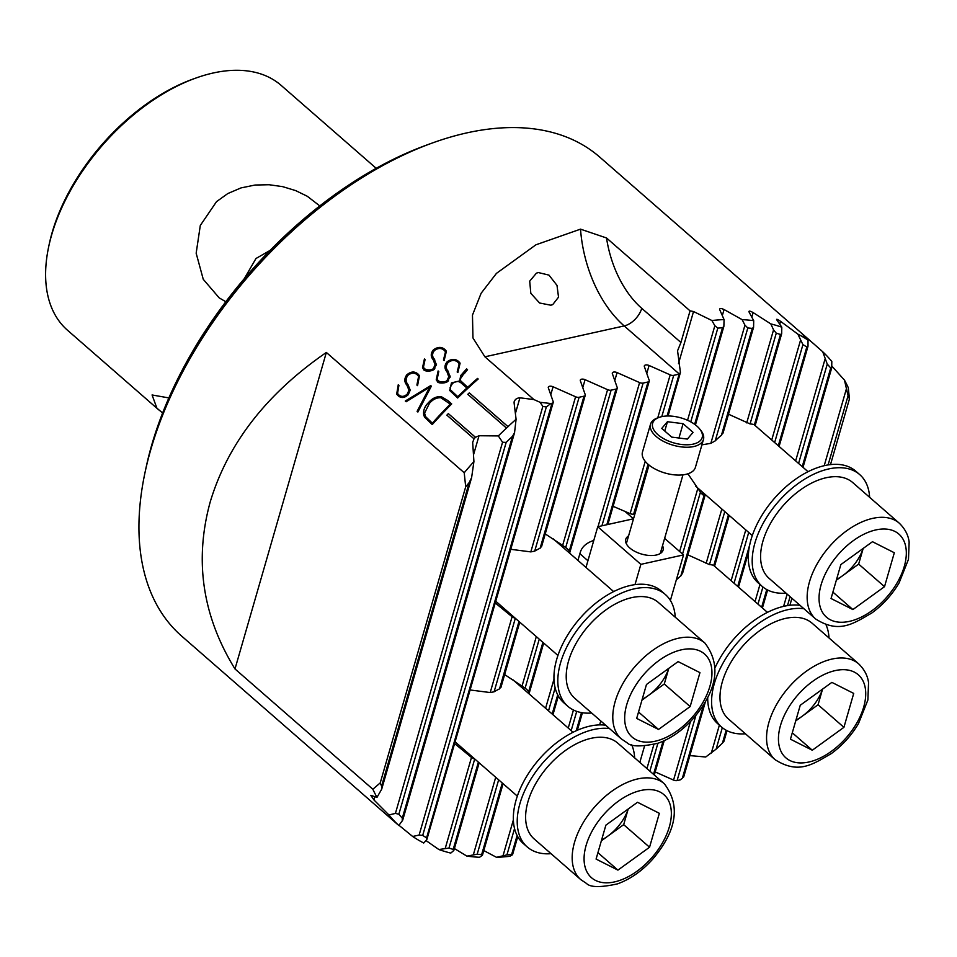 <?xml version="1.0" encoding="UTF-8"?>
<svg xmlns="http://www.w3.org/2000/svg" width="957" height="957" viewBox="0 0 957 957"><rect width="100%" height="100%" fill="white"/><g stroke="black" fill="none" stroke-linecap="round" stroke-linejoin="round"><path stroke-width="1.44" d="M795.973 720.071A35.409 20.767 131.1 0 0 802.241 716.207L818.056 704.759L843.918 727.332L853.716 693.418L831.872 682.377L800.243 705.261L790.446 739.187L812.29 750.228L843.918 727.332M858.704 663.883L812.146 623.246A63.581 37.275 131.1 0 0 759.523 630.795A63.581 37.275 131.1 0 0 728.54 719.066L775.11 759.691A63.581 37.275 -48.9 0 1 806.093 671.419A63.581 37.275 -48.9 0 1 858.704 663.883C867.449 672.412 868.238 680.702 868.549 682.676L867.879 699.998L858.465 723.636C851.371 735.538 842.304 745.539 831.25 753.638C812.278 764.583 798.473 774.5 775.11 759.691M822.565 689.112L818.056 704.759M795.722 720.92L802.241 716.207A35.409 20.767 131.1 0 0 822.542 689.136M792.3 732.787L812.29 750.228M745.419 733.792A74.179 43.496 -48.9 0 1 721.578 727.045A74.179 43.496 -48.9 0 1 714.329 683.573A74.179 43.496 -48.9 0 1 803.868 608.7M825.999 624.73A74.179 43.496 -48.9 0 1 829.025 637.972M715.25 667.376A74.179 43.496 -48.9 0 1 799.992 605.314M721.578 727.045L717.69 723.659A74.179 43.496 -48.9 0 1 707.713 697.294M642.207 699.292A35.409 20.767 131.1 0 0 648.463 695.428A35.409 20.767 131.1 0 0 668.776 668.357M653.763 599.369A63.581 37.275 131.1 0 0 585.457 629.491A63.581 37.275 131.1 0 0 574.774 698.287L621.344 738.912A63.581 37.275 -48.9 0 1 632.027 670.115A63.581 37.275 -48.9 0 1 700.333 640.006A63.581 37.275 -48.9 0 1 704.938 643.104L658.368 602.467A63.581 37.275 131.1 0 0 653.763 599.369M646.477 684.494L678.106 661.598L699.95 672.639L690.153 706.565L658.524 729.449L636.68 718.408L646.477 684.494M668.799 668.333L664.278 683.992L690.153 706.565M664.278 683.992L641.956 700.141M638.534 712.008L658.524 729.449M591.653 713.013A74.179 43.496 -48.9 0 1 567.8 706.266A74.179 43.496 -48.9 0 1 560.563 662.794A74.179 43.496 -48.9 0 1 608.233 600.338A74.179 43.496 -48.9 0 1 665.342 594.488A74.179 43.496 -48.9 0 1 675.247 617.205M567.8 706.266L563.924 702.881A74.179 43.496 -48.9 0 1 556.687 659.409A74.179 43.496 -48.9 0 1 604.357 596.953A74.179 43.496 -48.9 0 1 661.454 591.103L665.342 594.488M601.594 839.959A35.409 20.767 131.1 0 0 607.862 836.095A35.409 20.767 131.1 0 0 628.163 809.024M613.162 740.048A63.581 37.275 131.1 0 0 544.856 770.158A63.581 37.275 131.1 0 0 534.173 838.954L580.743 879.591A63.581 37.275 -48.9 0 1 591.426 810.782A63.581 37.275 -48.9 0 1 659.732 780.673A63.581 37.275 -48.9 0 1 664.337 783.771L617.767 743.134A63.581 37.275 131.1 0 0 613.162 740.048M605.877 825.161L637.506 802.265L659.349 813.306L649.552 847.232L617.923 870.116L596.079 859.075L605.877 825.161M628.199 809L623.677 824.659L649.552 847.232M623.677 824.659L601.355 840.808M597.934 852.675L617.923 870.116M836.574 579.392A35.409 20.767 131.1 0 0 842.842 575.54L858.656 564.092L884.519 586.665L894.317 552.751L872.473 541.71L840.844 564.594L831.047 598.52L852.89 609.561L884.519 586.665M899.305 523.216L852.747 482.579A63.581 37.275 131.1 0 0 800.124 490.128A63.581 37.275 131.1 0 0 769.141 578.399L815.711 619.023A63.581 37.275 -48.9 0 1 846.694 530.752A63.581 37.275 -48.9 0 1 899.305 523.216C908.049 531.733 908.839 540.035 909.15 542.009L908.48 559.331L899.066 582.969C891.972 594.871 882.904 604.872 871.851 612.97C852.89 623.916 839.074 633.821 815.711 619.023M863.178 548.445L858.656 564.092M836.322 580.253L842.842 575.54A35.409 20.767 131.1 0 0 863.142 548.469M832.901 592.12L852.89 609.561M661.67 416.666A25.779 13.003 16.1 0 0 659.397 417.3A25.779 13.003 16.1 0 0 658.942 435.543A25.779 13.003 16.1 0 0 693.143 444.132A25.779 13.003 16.1 0 0 699.627 428.903A25.779 13.003 16.1 0 0 661.67 416.666M699.627 428.903L700.715 430.267A27.55 13.888 -163.9 0 1 703.455 439.502A27.55 13.888 -163.9 0 1 693.801 446.536A27.55 13.888 -163.9 0 1 663.739 441.5A27.55 13.888 -163.9 0 1 650.509 424.226A27.55 13.888 -163.9 0 1 657.746 417.862L670.187 374.857L649.085 365.49A3.529 1.782 16.1 0 0 644.312 365.909A3.529 1.782 16.1 0 0 644.348 366.543L649.229 380.443A3.529 1.782 16.1 0 1 649.253 381.077A3.529 1.782 16.1 0 1 648.021 381.987L606.822 524.711M650.509 424.226L642.47 452.063A27.55 13.888 16.1 0 0 655.712 469.349A27.55 13.888 16.1 0 0 685.762 474.373A27.55 13.888 16.1 0 0 695.416 467.339L703.455 439.502M683.095 423.688L667.448 421.714L661.754 428.413L671.718 437.11L687.365 439.084L693.047 432.373L683.095 423.688L678.956 438.019M664.756 431.033L667.448 421.714M551.053 853.68A74.179 43.496 -48.9 0 1 527.199 846.933A74.179 43.496 -48.9 0 1 519.962 803.461A74.179 43.496 -48.9 0 1 609.501 728.588M631.632 744.618A74.179 43.496 -48.9 0 1 634.647 757.872M527.199 846.933L523.323 843.548A74.179 43.496 -48.9 0 1 516.086 800.076A74.179 43.496 -48.9 0 1 605.614 725.203M786.02 593.125A74.179 43.496 -48.9 0 1 762.179 586.378A74.179 43.496 -48.9 0 1 754.941 542.906A74.179 43.496 -48.9 0 1 802.612 480.45A74.179 43.496 -48.9 0 1 859.709 474.6A74.179 43.496 -48.9 0 1 869.626 497.305M762.179 586.378L758.291 582.992A74.179 43.496 -48.9 0 1 751.054 539.521A74.179 43.496 -48.9 0 1 798.724 477.065A74.179 43.496 -48.9 0 1 855.833 471.215L859.709 474.6M628.582 535.872A19.427 9.797 16.1 0 0 625.746 539.305A19.427 9.797 16.1 0 0 629.742 547.942A19.427 9.797 16.1 0 0 649.408 555.467A19.427 9.797 16.1 0 0 663.081 550.072A19.427 9.797 16.1 0 0 662.519 545.669M635.005 584.631L640.867 564.355L683.537 554.893L670.379 600.458M640.867 564.355L597.742 526.733L633.474 518.802L624.849 511.277M683.537 554.893L664.613 538.384M597.742 526.733L585.995 567.441M704.735 495.726L701.983 491.671M687.916 473.787L700.416 492.209A44.154 25.887 131.1 0 0 702.582 494.53A44.154 25.887 131.1 0 0 704.005 495.642L680.834 575.935L682.508 572.764M538.324 272.554L536.422 273.164L529.7 281.167L530.824 293.32L539.569 302.998L550.837 305.211L552.703 304.625L558.529 297.172L556.998 285.377L548.971 275.114L538.324 272.554M550.813 403.531L540.023 402.287L542.858 406.378L546.339 407.012A310.654 182.165 -48.9 0 1 550.813 403.531L552.01 403.268A3.529 1.782 16.1 0 0 553.242 402.359A3.529 1.782 16.1 0 0 553.218 401.725L548.337 387.824A3.529 1.782 16.1 0 1 548.301 387.19A3.529 1.782 16.1 0 1 553.074 386.772L575.588 396.772L530.812 551.89L510.835 549.318M530.812 551.89L534.7 551.136A44.154 25.887 131.1 0 1 540.119 548.229L541.495 546.124M575.588 396.772A3.529 1.782 16.1 0 0 579.117 397.263L584.009 396.174A3.529 1.782 16.1 0 0 585.253 395.265A3.529 1.782 16.1 0 0 585.217 394.631L580.337 380.73A3.529 1.782 16.1 0 1 580.313 380.096A3.529 1.782 16.1 0 1 585.074 379.678L607.587 389.678L562.644 545.418L545.239 533.91M562.644 545.418L565.695 547.536A44.154 25.887 131.1 0 1 567.118 548.636A44.154 25.887 131.1 0 1 569.295 550.969L569.894 552.261L617.253 388.171A3.529 1.782 16.1 0 0 617.217 387.537L612.348 373.637A3.529 1.782 16.1 0 1 612.313 373.003A3.529 1.782 16.1 0 1 617.074 372.584L614.777 380.563M568.59 552.261L569.642 552.38M515.691 618.605A44.154 25.887 -48.9 0 1 515.261 618.497L512.091 616.763L490.211 692.557L470.234 689.985M490.211 692.557L494.099 691.803A44.154 25.887 131.1 0 1 499.518 688.896L500.894 686.791M536.315 636.608L522.043 686.085L504.638 674.577M522.043 686.085L525.094 688.203A44.154 25.887 131.1 0 1 526.517 689.303A44.154 25.887 131.1 0 1 528.683 691.636L529.293 692.928L543.696 643.044M527.989 692.928L529.042 693.047M225.816 301.742L219.189 297.878L203.255 279.3L196.161 253.222L200.3 225.469L216.521 201.652L227.802 193.553L240.985 187.919L255.124 185.024L269.132 184.737L282.626 186.639L295.665 190.599L307.317 196.281L319.805 205.922M244.274 278.702L255.986 258.498L270.065 250.423M162.618 413.017L156.912 408.184L152.067 394.966L168.875 397.921M196.041 77.996L193.41 78.929A158.946 93.2 -48.9 0 0 52.145 232.527A158.946 93.2 131.1 0 0 49.214 244.191L48.64 246.93A162.475 95.269 -48.9 0 1 51.63 234.991A162.475 95.269 131.1 0 1 196.041 77.996A162.475 95.269 131.1 0 1 281.131 85.376L376.197 168.312M158.838 409.943L67.492 330.225A162.475 95.269 -48.9 0 1 48.64 246.93M426.762 145.021A310.834 182.261 131.1 0 0 151.756 444.921A310.834 182.261 131.1 0 0 146.325 466.43M433.258 142.665A317.891 186.4 -48.9 0 0 150.716 449.85A317.891 186.4 131.1 0 0 144.878 473.189L145.44 470.485A314.398 184.354 131.1 0 1 151.218 447.398A314.398 184.354 -48.9 0 1 430.662 143.598L433.258 142.665A317.891 186.4 -48.9 0 1 599.74 157.104L812.972 343.156L802.373 334.256L808.019 340.106L808.019 346.123L806.811 347.02A312.066 182.99 131.1 0 0 802.923 344.616L774.644 442.565M381.592 786.104L381.687 789.19L376.986 797.372A317.891 186.4 -48.9 0 1 372.859 789.25L234.991 668.955C202.382 616.033 194.139 560.323 210.253 501.803C227.862 443.474 266.56 393.686 326.349 352.451L464.217 472.746A317.891 186.4 -48.9 0 1 473.918 461.561L471.61 477.639L469.217 482.531L381.592 786.104A310.654 182.165 -48.9 0 1 380.24 782.886L465.688 486.838A310.654 182.165 -48.9 0 1 469.217 482.531M144.878 473.189A317.891 186.4 131.1 0 0 181.746 636.178L398.83 825.508L402.73 820.077L514.579 432.564L512.521 436.296A310.654 182.165 131.1 0 0 506.169 442.397L502.557 442.242L498.334 435.925L479.026 435.746L475.473 437.289L448.331 413.603A317.891 186.4 -48.9 0 0 446.871 415.147L474.014 438.832L472.674 442.397L473.918 461.561M498.334 435.925A317.891 186.4 -48.9 0 1 506.48 428.078L467.782 394.308A317.891 186.4 -48.9 0 1 469.313 392.872L508.011 426.643A317.891 186.4 -48.9 0 1 516.086 419.25L514.567 432.564M540.023 402.287L533.922 399.571L519.926 397.801C516.421 398.076 514.471 399.727 514.076 402.753L516.086 419.25M514.172 401.653L514.076 402.753M533.922 399.571L484.9 356.805L472.961 337.977L472.471 315.104L481.132 293.249L496.444 273.379L535.92 244.801L580.516 229.154A105.964 67.181 -102.5 0 0 624.191 325.93L484.9 356.805M695.44 424.908L723.875 326.385L722.499 327.773A312.066 182.99 131.1 0 0 717.81 328.119L714.843 325.727L711.9 320.511L693.526 311.527L690.057 310.858L606.523 237.97L580.516 229.154M711.9 320.511A317.891 186.4 -48.9 0 1 724.066 319.578L723.875 326.385M723.037 433.09L753.578 327.282L752.274 328.407A312.066 182.99 131.1 0 0 747.812 327.976L744.953 325.165L742.106 319.626L724.066 309.53C721.076 308.178 719.592 308.178 719.64 309.518L724.066 319.578M742.106 319.626A317.891 186.4 -48.9 0 1 753.709 320.679L753.578 327.282M755.408 424.705L781.69 333.658L780.469 334.495A312.066 182.99 131.1 0 0 776.271 333.18L773.555 329.866L770.828 323.909L753.135 312.58C750.216 310.965 748.817 310.702 748.936 311.791L753.709 320.679M770.828 323.909A317.891 186.4 -48.9 0 1 781.785 327.186L781.69 333.658M802.923 344.616L797.839 334.113L780.565 321.349C777.73 319.423 776.414 318.848 776.629 319.65L781.785 327.186M797.839 334.113A317.891 186.4 -48.9 0 1 808.019 340.106M803.019 467.327L831.705 367.931L830.712 368.002A312.066 182.99 131.1 0 0 827.255 364.115L822.709 351.757L812.972 343.156M822.709 351.757A317.891 186.4 -48.9 0 1 831.812 361.447L831.705 367.931M830.497 464.612L849.445 398.925A312.066 182.99 131.1 0 0 848.069 395.755L844.469 380.12L831.824 366.064M844.469 380.12A317.891 186.4 -48.9 0 1 848.261 387.621L849.445 398.925M416.893 385.049L417.551 385.635L419.489 375.718L418.053 374.067C414.656 371.113 410.9 371.376 406.761 374.869C404.141 378.613 404.201 382.07 406.94 385.216L408.938 390.169L407.371 393.913C404.333 396.808 401.462 397.131 398.782 394.882L397.55 393.459L398.925 385.324L398.268 384.738L396.677 394.117L398.112 395.743C401.234 398.399 404.608 398.04 408.256 394.679L410.218 390.145L407.945 384.535C405.541 381.711 405.529 378.649 407.921 375.347C411.39 372.572 414.548 372.429 417.372 374.917L418.616 376.34L416.893 385.049L418.616 376.34M406.94 385.216L406.964 385.252C404.225 382.118 404.165 378.661 406.785 374.905C410.864 371.424 414.632 371.16 418.077 374.103L418.053 374.067M451.692 403.926L447.888 400.576L451.704 403.914A317.891 186.4 131.1 0 0 432.253 424.573L424.717 417.3L423.772 415.314C423.006 410.709 424.621 406.438 428.652 402.514L428.628 402.478C424.597 406.39 422.982 410.673 423.772 415.314M447.888 400.576L441.321 396.677C436.5 396.306 432.277 398.232 428.628 402.478M448.043 371.149C445.651 368.361 445.723 365.43 448.271 362.356C451.907 359.844 455.137 359.832 457.972 362.308L459.204 363.72L457.183 371.986L457.853 372.56L460.114 363.158L458.69 361.531C455.305 358.576 451.441 358.684 447.086 361.854C444.299 365.347 444.275 368.648 446.991 371.759L448.905 377.142L446.955 371.687M447.804 370.706L448.51 371.986M448.008 371.101L450.161 377.142M450.245 376.053L447.625 381.305M448.534 380.431C447.29 383.685 437.146 383.853 437.241 381.149M438.115 370.957L438.773 371.555L438.115 370.957L436.225 379.869L437.636 381.484M438.773 371.555L437.122 379.283L438.354 380.683L437.146 379.319M437.959 380.348L439.442 381.472C443.737 382.441 446.476 381.831 447.649 379.654M448.893 376.568L447.206 380.12L448.893 376.568M478.165 379.008L477.519 378.422A317.891 186.4 131.1 0 0 467.698 387.31L460.7 380.838L467.686 387.274A317.891 186.4 -48.9 0 1 477.519 378.422L478.177 379.008A317.891 186.4 131.1 0 0 457.661 398.004L449.706 390.492L451.465 382.872L449.73 390.528M451.489 382.908L459.671 380.982L460.76 375.563L466.585 368.888L460.736 375.527L459.659 380.946L451.465 382.872M466.585 368.888L467.542 369.725L464.504 373.326M464.958 372.895L463.355 374.426M460.102 379.223L463.344 374.462M460.7 380.838L460.245 378.685M434.334 359.186C431.942 356.399 432.014 353.468 434.562 350.406C438.198 347.881 441.428 347.87 444.263 350.346L445.495 351.757L443.474 360.023L444.132 360.598L446.405 351.195L444.981 349.568C441.596 346.613 437.732 346.721 433.377 349.891C430.59 353.384 430.554 356.686 433.282 359.796L435.196 365.179L433.246 359.724M434.083 358.743L434.801 360.023M434.299 359.138L436.452 365.179M436.536 364.091L433.916 369.342M434.825 368.469C433.581 371.723 423.437 371.89 423.532 369.187M425.052 359.593L424.406 358.995L422.515 367.907L423.927 369.522M424.406 358.995L425.064 359.593L423.413 367.321L424.645 368.72L423.437 367.356M424.25 368.385L425.733 369.51C430.028 370.479 432.767 369.869 433.94 367.691M435.184 364.605L433.497 368.158L435.184 364.605M405.278 401.031L430.698 385.587L431.368 386.161L417.886 412.036L417.108 411.354L429.657 387.214L406.115 401.761L405.278 401.031L430.722 385.623L431.356 386.173M689.853 755.611L705.74 756.999L716.123 749.128A312.066 182.99 131.1 0 0 722.463 743.063L723.935 741.328L727.009 730.681M509.758 856.312A317.891 186.4 -48.9 0 1 496.527 857.328L506.935 854.876A310.654 182.165 -48.9 0 0 511.624 854.541L512.282 854.9L509.758 856.312M483.787 850.57L496.527 857.328M479.529 857.281A317.891 186.4 -48.9 0 1 466.908 856.132L477.184 854.206A310.654 182.165 -48.9 0 0 481.634 854.649L482.172 855.438L479.529 857.281M454.419 848.56L466.908 856.132M450.771 853.094A317.891 186.4 -48.9 0 1 438.856 849.529L449 848.058A310.654 182.165 -48.9 0 0 453.199 849.385L453.594 850.677L450.771 853.094M426.032 840.581L438.856 849.529M423.736 843.009A317.891 186.4 -48.9 0 1 412.67 836.478L419.118 835.066L422.695 835.413A310.654 182.165 -48.9 0 0 426.583 837.83L426.774 839.768L423.736 843.009M398.985 825.293L412.67 836.478M398.83 825.508A317.891 186.4 -48.9 0 1 388.925 814.957L395.42 813.402L398.854 814.216A310.654 182.165 -48.9 0 0 402.299 818.151L402.227 821.034M376.986 797.372L370.802 795.339L373.912 799.908L388.925 814.957M474.026 438.856L475.473 437.289M508.011 426.643L506.48 428.078M475.091 759.284A44.154 25.887 -48.9 0 1 474.66 759.164L471.49 757.442L445.316 848.093M607.587 389.678A3.529 1.782 16.1 0 0 611.116 390.169L616.021 389.08A3.529 1.782 16.1 0 0 617.253 388.171M617.074 372.584L639.599 382.585A3.529 1.782 16.1 0 0 643.116 383.075L648.021 381.987M464.217 472.746L465.688 486.838M683.513 776.845L682.353 778.232A312.066 182.99 131.1 0 1 680.248 779.871L677.089 780.577A3.529 1.782 -163.9 0 1 673.561 780.087L655.186 771.928M380.24 782.886L372.859 789.25M426.774 839.768L553.242 402.359M453.594 850.677L453.199 849.385L478.38 762.143M482.172 855.438L481.634 854.649L502.305 783.029M512.282 854.9L511.624 854.541L517.115 835.521M234.991 668.955L326.349 352.451M789.896 605.279L791.918 598.269M670.187 374.857A3.529 1.782 16.1 0 0 673.704 375.347L661.789 416.642M690.057 310.858L680.929 342.498L677.556 350.776L680.427 372.405L679.374 374.079A3.529 1.782 16.1 0 1 679.159 374.139L673.704 375.347M680.427 372.405L668.058 416.008M454.731 743.685L471.49 757.442M495.331 603.018L512.091 616.763M613.114 506.325L630.125 513.622A3.529 1.782 -163.9 0 0 633.654 514.112L634.946 513.825M593.795 540.418C586.438 542.834 581.916 546.842 580.241 552.452L577.932 560.419M714.688 565.049L713.838 565.348A44.154 25.887 -48.9 0 0 709.472 564.606L687.892 554.869M676.324 579.87A44.154 25.887 -48.9 0 1 680.834 575.935M701.912 444.838L710.848 443.33L715.226 440.866A44.154 25.887 -48.9 0 1 721.434 435.268L723.109 432.097M755.288 424.382L754.439 424.681A44.154 25.887 -48.9 0 0 750.073 423.939L728.492 414.202M467.53 369.737L466.609 368.923M466.896 388.004A317.891 186.4 131.1 0 0 457.769 396.665L450.639 390.025L450.101 387.573L452.398 383.59C455.831 380.874 458.905 380.802 461.597 383.398L466.908 388.04A317.891 186.4 131.1 0 0 457.793 396.7M457.769 396.665L452.888 392.406M447.003 371.795C444.287 368.696 444.323 365.395 447.11 361.89L447.086 361.854C451.417 358.719 455.293 358.612 458.714 361.567L458.69 361.531M446.728 371.364L447.481 372.608L446.728 371.364M447.673 379.69C447.254 382.453 438.246 382.752 437.971 380.384M438.139 370.993L436.225 379.869M457.219 372.01L459.204 363.72M433.33 359.88L433.306 359.844C430.578 356.734 430.614 353.432 433.401 349.927L433.377 349.891C437.708 346.757 441.584 346.649 445.005 349.604L444.981 349.568M433.019 359.401L433.772 360.645L433.019 359.401M433.964 367.727C433.545 370.491 424.537 370.802 424.262 368.421M424.43 359.031L422.48 367.847M443.51 360.047L445.495 351.757M428.652 402.514C432.289 398.268 436.512 396.342 441.344 396.712L441.321 396.677M441.344 396.712L447.912 400.612M450.28 404.105A317.891 186.4 131.1 0 0 432.325 423.173L425.614 416.642L424.561 413.113L429.49 403.28C432.684 399.524 436.44 397.657 440.758 397.693L450.304 404.141A317.891 186.4 131.1 0 0 432.349 423.209M432.325 423.173L428.987 420.255M425.686 416.75L428.999 420.29M429.657 387.214L417.132 411.378M408.938 390.169L407 385.312M398.782 394.882L398.806 394.918C401.438 397.167 404.297 396.844 407.395 393.949L408.962 390.205M398.913 385.336L398.268 384.738M396.7 394.152L398.291 384.774M469.313 392.872L469.337 392.908A317.891 186.4 131.1 0 0 467.806 394.344M469.337 392.908L508.071 426.714M448.331 413.603L448.355 413.639A317.891 186.4 131.1 0 0 446.895 415.171M448.355 413.639L475.509 437.337M831.454 751.281A55.099 32.311 131.1 0 0 864.709 685.451A55.099 32.311 131.1 0 0 812.708 681.324A55.099 32.311 131.1 0 0 779.453 747.142A55.099 32.311 131.1 0 0 831.454 751.281M700.548 651.322A55.099 32.311 131.1 0 0 638.881 680.654A55.099 32.311 131.1 0 0 636.082 739.725A55.099 32.311 131.1 0 0 697.749 710.393A55.099 32.311 131.1 0 0 700.548 651.322M659.947 791.989A55.099 32.311 131.1 0 0 598.281 821.321A55.099 32.311 131.1 0 0 595.481 880.392A55.099 32.311 131.1 0 0 657.148 851.06A55.099 32.311 131.1 0 0 659.947 791.989M872.054 610.614A55.099 32.311 131.1 0 0 905.31 544.784A55.099 32.311 131.1 0 0 853.309 540.657A55.099 32.311 131.1 0 0 820.053 606.475A55.099 32.311 131.1 0 0 872.054 610.614M587.921 560.73L579.87 553.708M479.026 435.746L473.512 454.838M374.821 796.75L373.912 799.908M506.169 442.397L398.854 814.216M512.521 436.296L402.299 818.151M546.339 407.012L422.695 835.413M552.01 403.268L426.583 837.83M579.117 397.263L534.7 551.136M584.009 396.174L540.119 548.229M515.261 618.497L494.099 691.803M518.981 621.476L499.518 688.896M474.66 759.164L449 848.058M611.116 390.169L565.695 547.536M616.021 389.08L569.295 550.969M539.246 639.168L525.094 688.203M542.906 642.362L528.683 691.636M498.645 779.835L477.184 854.206M643.116 383.075L601.929 525.8M555.144 687.88L548.517 710.836M514.543 828.547L506.935 854.876M557.716 694.854L552.177 714.03M679.374 374.079L624.191 325.93A17.657 10.36 -48.9 0 0 641.752 308.321A88.307 55.984 77.5 0 1 606.523 237.97M680.929 342.498L641.752 308.321M848.069 395.755L828.104 464.935M790.087 596.666L787.503 605.602M846.287 389.224L824.216 465.7M787.156 594.106L783.616 606.367M830.712 368.002L802.241 466.645M766.76 589.572L761.64 607.312M726.16 730.239L722.463 743.063M827.255 364.115L798.581 463.451M762.92 587L757.98 604.118M722.32 727.667L716.123 749.128M824.994 359.222L795.65 460.891M759.978 584.464L755.049 601.558M719.377 725.131L711.326 753.039M805.973 337.103L805.794 337.737M748.709 532.439L734.043 583.232M695.883 715.441L677.089 780.577M806.811 347.02L778.316 445.771M749.726 544.796L737.715 586.438M703.574 704.723L682.353 778.232M780.565 321.349L779.752 324.16M800.399 340.668L771.725 440.017M745.778 529.879L731.124 580.684M690.464 721.554L673.561 780.087M663.069 741.232L653.523 774.333M728.444 514.758L713.838 565.348M724.784 511.564L709.472 564.606M657.902 743.266L649.863 771.139M653.882 744.498L646.932 768.579M721.853 509.004L706.099 563.553M700.416 492.209L682.556 554.043M697.737 488.764L679.637 551.483M724.066 309.53L722.32 315.559M744.953 325.165L710.848 443.33M780.469 334.495L754.439 424.681M776.271 333.18L750.073 423.939M773.555 329.866L746.711 422.886M753.135 312.58L751.831 317.126M752.274 328.407L721.434 435.268M747.812 327.976L715.226 440.866M722.499 327.773L694.638 424.31M717.81 328.119L690.751 421.881M649.085 365.49L646.776 373.469M645.221 461.322L630.125 513.622M693.526 311.527L678.465 363.72M714.843 325.727L687.545 420.29M679.159 374.139L667.077 416.02M648.056 464.229L633.654 514.112M603.688 723.516L603.269 724.963M600.757 720.956L599.632 724.892M581.473 712.594L576.234 730.741M576.724 711.374L571.173 730.61M573.446 710.01L568.243 728.05M553.971 679.243L545.586 708.288M513.371 819.91L503.071 855.594M639.599 382.585L598.005 526.673M585.074 379.678L582.765 387.657M553.074 386.772L550.765 394.751M495.714 777.275L473.404 854.589M542.858 406.378L419.118 835.066M519.926 397.801L515.404 413.484M502.557 442.242L395.42 813.402M713.408 565.228L767.43 612.36M621.344 738.912L627.086 742.776C630.89 746.783 641.226 746.927 658.093 743.206C671.192 738.445 683.095 730.012 693.813 717.894C717.535 689.542 721.243 664.613 704.938 643.104M495.834 601.283L557.931 655.461M553.278 538.899L613.664 591.593M580.743 879.591L586.485 883.443C590.29 887.45 600.625 887.594 617.492 883.873C630.591 879.112 642.494 870.679 653.212 858.561C676.934 830.209 680.642 805.28 664.337 783.771M455.233 741.95L517.33 796.128M512.677 679.566L573.064 732.261M754.008 424.561L808.031 471.693M695.44 485.965L752.298 535.573M644.539 746.041L639.826 762.382M659.397 417.3L657.746 417.862M626.321 543.708L649.025 465.054M660.258 553.505L682.963 474.839M762.418 607.994L767.61 590.014M654.301 775.014L664.194 740.718M714.807 565.372L729.222 515.44M682.437 573.757L704.878 496.013M607.862 524.484L649.253 381.077M577.358 730.239L582.406 712.75M512.569 854.661L517.749 836.693M552.955 714.712L558.35 696.026M683.705 776.928L705.476 701.493M738.493 587.12L748.565 552.189M779.094 446.44L807.935 346.518M482.484 855.091L503.095 783.711M500.894 687.545L519.759 622.158M541.495 546.878L585.253 395.265M453.941 850.187L479.158 762.825M381.687 789.19L471.61 477.639"/></g></svg>
